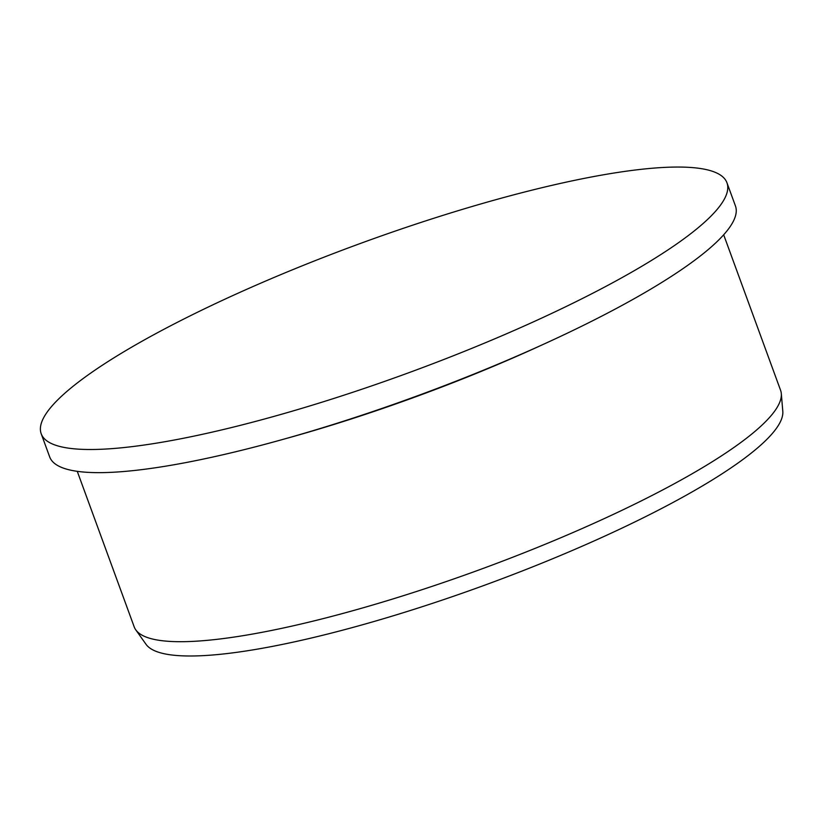 <?xml version="1.0" encoding="UTF-8"?>
<svg xmlns="http://www.w3.org/2000/svg" width="824" height="824" viewBox="0 0 824 824"><rect width="100%" height="100%" fill="white"/><g stroke="black" fill="none" stroke-linecap="round" stroke-linejoin="round"><path stroke-width="1.24" d="M51.438 406.644A365.125 69.01 159.9 0 1 415.883 224.107A365.125 69.01 159.9 0 1 726.964 182.794A365.125 69.01 159.9 0 1 407.798 373.087A365.125 69.01 159.9 0 1 41.2 433.754A365.125 69.01 159.9 0 1 51.438 406.644M726.964 182.794L735.441 205.948A365.125 69.01 159.9 0 1 416.274 396.231A365.125 69.01 159.9 0 1 49.677 456.898L41.2 433.754M723.678 234.788L780.586 390.308A344.164 65.055 159.9 0 1 781.307 393.614A344.164 65.055 159.9 0 1 479.743 569.672A344.164 65.055 159.9 0 1 135.764 629.845A344.164 65.055 159.9 0 1 134.188 626.858L77.271 471.338M781.307 393.614L782.8 411.279A339.488 64.169 159.9 0 1 485.336 584.947A339.488 64.169 159.9 0 1 146.033 644.306L135.764 629.845M541.914 344.998A344.164 65.055 159.9 0 1 287.236 438.203"/></g></svg>

